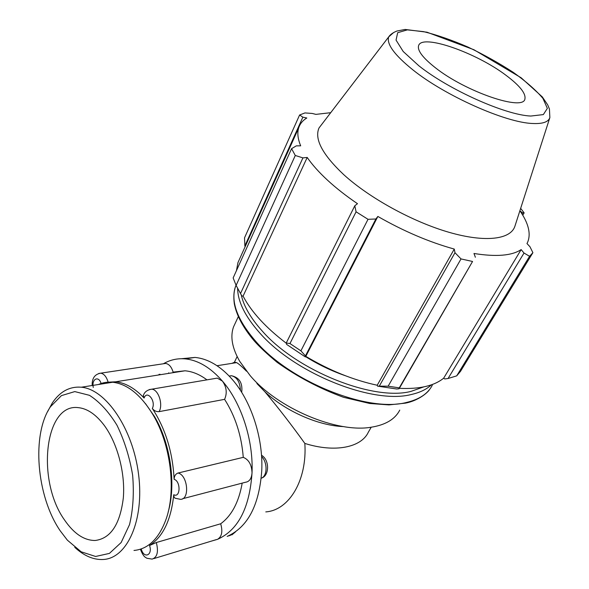 <?xml version="1.0" encoding="UTF-8"?>
<svg xmlns="http://www.w3.org/2000/svg" width="589" height="589" viewBox="0 0 589 589"><rect width="100%" height="100%" fill="white"/><g stroke="black" fill="none" stroke-linecap="round" stroke-linejoin="round"><path stroke-width="0.88" d="M106.896 382.254L115.628 381.79C125.339 382.798 134.829 388.21 144.106 398.039C147.044 389.609 156.21 401.124 152.33 408.471C165.487 428.645 172.746 452.264 174.116 479.321C180.933 481.206 180.499 498.346 173.748 494.723C171.097 519.903 163.035 536.829 149.554 545.502C152.985 555.434 143.76 559.108 141.25 548.941L141.169 548.955M168.13 512.202C176.376 484.452 170.486 443.348 154.473 416.504L145.483 403.598M168.704 372.808L168.741 373.374M143.355 395.572L144.106 398.039M152.33 408.471C154.141 410.798 156.402 411.858 159.096 411.645C163.389 404.437 158.345 389.285 151.675 389.196L149.304 389.572M173.748 494.723L173.91 496.623L174.962 498.191L180.396 499.317C190.056 499.818 187.839 474.992 178.04 473.026C175.537 473.968 174.226 476.067 174.116 479.321M140.388 549.22C143.657 557.562 145.586 557.223 146.852 558.247L152.131 559.108C157.292 557.319 158.684 551.79 156.306 542.535L149.554 545.502M163.558 363.744L165.634 363.435C169.05 364.024 171.546 366.918 173.107 372.115L184.975 370.798L115.628 381.79M159.037 374.906L159.001 374.346M214.779 378.536L217.26 378.116L222.451 381.127C226.596 387.054 227.31 393.128 224.593 399.349L159.096 411.645M178.04 473.026L243.264 457.351C248.764 459.567 251.687 464.728 252.033 472.827C251.569 478.607 249.368 481.75 245.444 482.266L182.583 498.743M156.306 542.535L220.684 523.776C222.9 531.499 221.854 536.682 217.54 539.325C238.111 530.159 249.611 507.99 252.033 472.827C253.432 439.858 241.254 402.773 222.451 381.127C210.604 367.602 198.184 360.188 185.189 358.878C177.348 358.215 170.088 359.842 163.403 363.766M220.684 523.776C231.661 515.714 238.832 502.167 242.189 483.12M243.264 457.351C241.527 435.529 235.305 416.195 224.593 399.349M206.953 379.861C199.664 374.427 192.338 371.409 184.975 370.798M211.429 541.107L217.54 539.325M265.794 511.9C289.089 510.295 307.311 480.204 304.837 443.429C291.732 425.162 278.464 407.993 265.021 391.913L256.878 383.505M246.511 371.217C242.013 366.66 238.714 363.788 236.623 362.618L234.459 362.183L237.131 356.559M227.155 536.402C247.77 527.243 259.307 505.222 261.774 470.339C263.209 437.634 251.069 400.881 232.265 379.434C220.426 366.041 207.991 358.701 194.966 357.427L181.419 358.723M159.95 374.192L159.457 374.84M265.021 391.913C285.65 411.277 318.568 425.751 343.549 426.598M456.703 375.863L529.577 256.296L532.898 252.681L460.488 371.364L456.703 375.863L448.067 378.506L444.732 378.955L443.664 378.19C434.122 385.92 419.353 389.292 399.349 388.313M377.571 386.134L396.743 389.005L399.084 388.777L399.268 387.856L388.144 386.185L377.571 386.134L377.218 385.243C353.245 380.067 329.45 370.437 305.824 356.36L305.33 356.919L305.448 355.889L300.898 350.845L289.965 343.542L286.225 343.034L286.571 344.366L305.33 356.919M286.269 343.21C265.794 327.639 251.407 311.942 243.088 296.134L241.902 295.987L240.511 293.55L236.108 285.393L233.148 277.942L291.577 148.686L296.267 145.873L300.684 145.829C297.806 138.879 297.136 132.93 298.652 127.982C299.97 123.815 302.694 120.48 306.817 117.991L302.856 117.167L299.595 115.002L244.531 237.823L244.855 245.915L302.856 117.167M236.454 270.631L237.949 262.635L240.054 257.96M443.664 378.19L521.155 249.596L524.019 253.042L448.067 378.506M529.577 256.296L524.019 253.042M532.898 252.681L529.96 246.732L526.964 243.544L527.479 242.572C531.175 234.142 528.686 223.584 520.021 210.914L522.627 212.931L522.009 213.976M522.76 215.213L524.151 212.872L522.627 212.931M245.134 246.688L244.855 245.915M330.701 112.69L315.881 114.376L312.266 113.456L304.947 112.926L299.595 115.002M243.088 296.134L307.2 157.447C312.148 164.648 318.899 172.209 327.455 180.138C336.061 188.068 346.067 195.923 357.479 203.684L354.806 205.767L286.225 343.034M289.965 343.542L356.08 211.812L354.806 205.767M377.218 385.243L454.274 249.073L454.988 252.725L379.463 385.832M388.144 386.185L461.018 258.932L454.988 252.725M240.511 293.55L302.93 157.889L295.288 155.481L236.108 285.393M302.93 157.889L307.2 157.447M322.625 123.248L318.988 128.004C314.239 139.07 322.492 154.62 343.748 174.661C369.436 198.059 412.58 221.773 448.958 232.287C485.395 242.83 510.803 239.473 514.941 226.132L549.861 117.586L549.441 109.039L547.711 104.886L542.314 96.913L521.177 77.8L473.909 49.726L427.01 32.211L405.099 29.45L396.883 31.033C392.885 32.667 390.161 34.618 388.703 36.886C386.399 43.984 394.402 54.924 412.705 69.723C444.872 95.661 505.605 122.696 532.625 123.491C542.653 123.984 548.396 122.019 549.861 117.586M356.08 211.812L368.022 219.314L300.898 350.845M305.448 355.889L375.885 218.983L368.022 219.314M375.885 218.983L377.858 216.45C403.664 231.219 429.131 242.094 454.274 249.073M461.018 258.932L472.555 261.464L399.268 387.856M399.084 388.777L472.555 261.464M475.367 257.246L473.976 253.484C496.181 257.025 511.907 255.729 521.155 249.596M524.151 212.872L520.654 208.366M291.577 148.686L295.288 155.481M305.824 356.36L377.858 216.45M305.581 356.632C318.303 364.576 331.555 370.937 345.338 375.716M435.109 67.536C465.553 91.884 523.982 111.645 524.946 98.768C525.867 93.298 519.601 85.515 506.165 75.421C476.339 52.686 422.136 33.625 418.632 45.53C417.108 50.293 422.6 57.634 435.109 67.536M235.342 323L233.546 326.866C230.063 336.547 232.118 348.033 239.708 361.329L250.185 375.642C277.677 408.31 336.967 433.305 371.261 427.209C385.611 424.897 395.116 419.199 399.762 410.106M74.759 547.328C84.013 555.876 93.46 559.933 103.112 559.491C127.231 558.534 144.489 520.131 138.57 474.388C132.93 428.645 105.851 389.263 81.348 387.216C69.649 386.288 59.968 391.538 52.318 402.964L47.635 411.601M60.211 530.807C36.393 496.129 31.401 434.307 50.507 406.69L61.425 395.624L74.788 391.589L89.44 395.315C99.445 401.683 108.619 411.645 116.961 425.199C124.36 440.417 129.58 457.057 132.628 475.132C134.137 493.17 133.107 509.669 129.521 524.63L121.143 542.535L109.407 553.41L95.609 556.472L81.157 551.797L67.367 540.157L60.211 530.807M133.983 550.465C148.325 549.081 159.067 538.545 166.201 518.865C176.391 489.893 170.626 444.202 153.059 414.847C140.918 394.895 127.482 384.028 112.735 382.246C107.713 381.768 102.957 382.526 98.466 384.507M64.628 520.124C73.964 533.7 84.131 540.488 95.138 540.488C110.673 538.545 120.068 524.357 123.322 497.941C125.42 472.938 117.358 442.899 104.003 425.052C95.823 414.361 87.275 408.56 78.359 407.647C44.455 403.001 36.216 480.815 64.628 520.124M234.142 532.802L230.211 535.401L227.921 536.093M229.195 376.047L231.448 375.723C237.021 377.144 240.01 382.025 240.422 390.367M261.582 456.541C267.693 462.372 267.45 476.265 261.236 478.216M93.283 387.444C91.361 379.036 98.643 375.245 101.094 383.491M173.07 372.682L173.033 372.123M108.082 382.025C106.469 376.746 104.025 373.794 100.763 373.168L98.761 373.463M231.985 363.347L234.326 362.323M304.837 443.429C334.913 452.934 361.293 447.485 368.316 432.238L371.21 427.216M423.609 386.936L410.931 391.413C373.33 401.249 297.011 370.82 262.355 331.158C250.73 318.251 243.699 306.155 241.262 294.868M237.625 288.242C237.75 301.597 245.171 316.551 259.889 333.102C295.148 373.617 373.08 404.65 411.38 394.483C419.913 392.576 426.576 389.358 431.384 384.831M432.311 385.206C427.982 393.636 419.449 399.371 406.712 402.405C368.405 412.837 290.826 382.055 255.854 341.473C237.301 319.996 230.505 301.715 235.482 286.644L236.027 285.216M418.786 65.718L403.207 51.501L396.051 40.096L397.678 32.697L407.36 29.87L423.609 31.637C437.067 34.957 451.822 40.081 467.865 47.01C483.996 54.718 499.141 63.163 513.291 72.359C526.242 81.635 536.13 90.316 542.94 98.415L547.35 108.383L543.338 114.59L530.807 116.048C505.48 115.061 448.965 89.837 418.786 65.718M393.688 32.483L388.703 36.886L318.988 128.004M235.526 531.852L231.867 534.915M229.239 376.099L231.448 375.723C239.392 377.505 242.801 383.049 241.689 392.355M261.494 455.231C269.806 460.002 269.32 475.757 261.604 478.054M92.178 385.5C91.913 378.3 94.77 374.184 100.763 373.168L165.634 363.435M143.267 395.815C144.32 392.09 147.125 389.881 151.675 389.196L217.26 378.116M153.832 558.593L216.31 539.62M217.032 365.717L236.623 362.618M429.602 389.439C427.651 392.811 418.212 400.667 405.526 403.126L388.931 404.901L369.693 403.48L343.527 397.303C319.768 388.63 297.622 376.96 277.095 362.309C266.824 353.739 259.138 346.523 254.05 340.685C243.139 327.712 236.557 315.402 234.312 303.762C233.428 296.893 233.818 291.187 235.482 286.644L236.079 285.334M237.949 262.635L298.652 127.982M233.546 326.866L238.295 316.654M50.507 406.69L52.318 402.964M112.735 382.246L81.348 387.216M194.966 357.427L185.189 358.878M154.473 416.504L153.059 414.847"/></g></svg>
